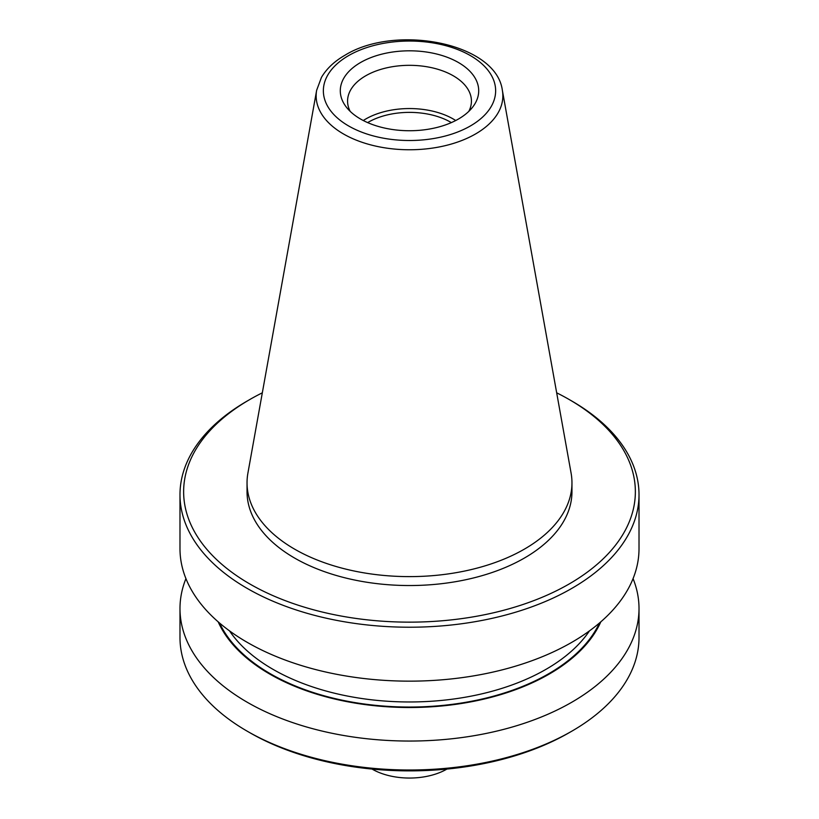 <?xml version="1.0" encoding="UTF-8"?>
<svg xmlns="http://www.w3.org/2000/svg" width="819" height="819" viewBox="0 0 819 819"><rect width="100%" height="100%" fill="white"/><g stroke="black" fill="none" stroke-linecap="round" stroke-linejoin="round"><path stroke-width="1.23" d="M524.375 549.139A162.459 93.796 180 0 1 347.328 569.481A162.459 93.796 180 0 1 247.041 482.821A162.459 93.796 180 0 1 247.901 473.147L316.646 90.305A93.346 53.9 180 0 0 369.369 144.523A93.346 53.9 180 0 0 475.511 133.978A93.346 53.9 180 0 0 502.354 90.305L571.099 473.147A162.459 93.796 180 0 1 571.959 482.821A162.459 93.796 180 0 1 524.375 549.139M350.194 111.384A61.927 35.76 180 0 1 347.573 101.075A61.927 35.76 180 0 1 365.704 75.798A61.927 35.76 180 0 1 433.2 68.049A61.927 35.76 180 0 1 471.427 101.075A61.927 35.76 180 0 1 468.806 111.384M360.555 62.52A69.216 39.967 180 0 1 448.751 57.862A69.216 39.967 180 0 1 472.686 107.084A69.216 39.967 180 0 1 458.445 119.031A69.216 39.967 180 0 1 346.314 107.084A69.216 39.967 180 0 1 360.555 62.52M363.278 120.516A61.927 35.76 180 0 1 365.704 119.031A61.927 35.76 180 0 1 455.722 120.516M367.649 122.604A58.292 33.651 180 0 1 368.284 122.236A58.292 33.651 180 0 1 451.351 122.604M633.067 578.603A229.515 132.504 180 0 1 639.015 608.548L639.015 637.499A229.515 132.504 180 0 1 571.795 731.193A229.515 132.504 180 0 1 571.785 731.193L569.215 732.677A225.87 130.405 180 0 1 249.785 732.677L247.205 731.193A229.515 132.504 180 0 1 179.985 637.499L179.985 608.548A229.515 132.504 180 0 1 185.933 578.603M571.785 731.193A229.515 132.504 180 0 1 247.205 731.193M639.015 608.548A229.515 132.504 180 0 1 571.785 702.241A229.515 132.504 180 0 1 321.672 730.968A229.515 132.504 180 0 1 179.985 608.548M600.818 621.846A197.522 114.036 180 0 1 549.17 674.109A197.522 114.036 180 0 1 357.391 703.47A197.522 114.036 180 0 1 218.182 621.846M556.674 392.823A225.87 130.405 180 0 1 569.215 399.539L571.795 401.023A229.515 132.504 180 0 1 639.015 494.717L639.015 548.648A229.515 132.504 180 0 1 571.785 642.342A229.515 132.504 180 0 1 321.672 671.068A229.515 132.504 180 0 1 179.985 548.648L179.985 494.717A229.515 132.504 180 0 1 247.205 401.023A229.515 132.504 180 0 1 247.215 401.023L249.785 399.539A225.87 130.405 180 0 1 249.785 399.529A225.87 130.405 180 0 1 262.326 392.823M639.015 494.717A229.515 132.504 180 0 1 571.785 588.411A229.515 132.504 180 0 1 321.672 617.137A229.515 132.504 180 0 1 179.985 494.717M569.215 399.539A225.87 130.405 180 0 1 569.215 583.947A225.87 130.405 180 0 1 249.785 583.957A225.87 130.405 180 0 1 249.785 399.539L247.205 401.023M571.959 482.821L571.959 491.738A162.459 93.796 180 0 1 524.375 558.067A162.459 93.796 180 0 1 347.328 578.398A162.459 93.796 180 0 1 247.041 491.738L247.041 482.821M446.939 769.072A52.825 30.498 180 0 1 446.857 769.113A52.825 30.498 180 0 1 372.061 769.072M569.215 732.677L571.795 731.193M348.587 55.61A86.138 49.734 180 0 1 470.413 55.61A86.138 49.734 180 0 1 470.413 125.942A86.138 49.734 180 0 1 348.587 125.942A86.138 49.734 180 0 1 348.587 55.61M599.447 623.024A196.724 113.575 180 0 1 548.607 673.781A196.724 113.575 180 0 1 219.553 623.024M589.465 630.886A193.079 111.476 180 0 1 546.027 669.318A193.079 111.476 180 0 1 229.535 630.886M316.646 90.305L321.457 77.385C326.576 68.694 334.408 61.312 344.942 55.252C395.577 23.782 496.222 42.895 502.354 90.305"/></g></svg>
